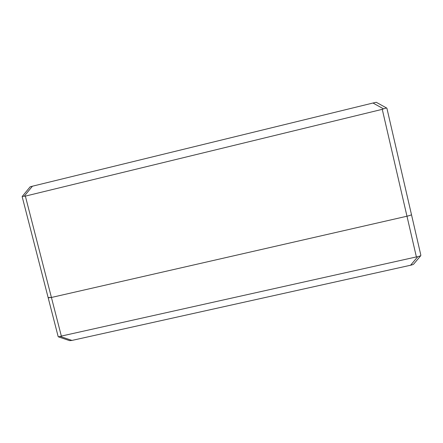 <?xml version="1.0" encoding="UTF-8"?>
<svg xmlns="http://www.w3.org/2000/svg" width="443" height="443" viewBox="0 0 443 443"><rect width="100%" height="100%" fill="white"/><g stroke="black" fill="none" stroke-linecap="round" stroke-linejoin="round"><path stroke-width="0.66" d="M58.626 336.924L69.612 340.639L71.954 340.423L60.259 336.453L58.354 336.83L58.149 336.542L48.193 297.829L51.421 297.469L406.979 216.217C409.808 215.542 411.309 215.01 411.481 214.628L411.481 214.628C411.309 215.01 409.808 215.542 406.979 216.217L51.421 297.469L48.453 297.569M71.954 340.423L410.583 265.235C412.522 264.792 413.568 264.393 413.718 264.039L420.424 256.093M386.905 108.258L420.839 255.151L420.728 255.738L417.699 256.768L410.583 265.235M416.387 256.918L61.344 336.076L25.367 196.116L382.259 109.332L416.387 256.918L417.699 256.768M60.259 336.453L61.344 336.076M32.417 186.215L30.163 186.796L22.266 196.41L24.204 196.227L32.417 186.215L372.978 103.02L383.505 108.851L382.259 109.332M22.211 196.753L22.266 196.41M25.367 196.116L24.204 196.227M376.273 102.294L372.978 103.02M386.911 108.236L386.529 107.959L383.505 108.851M48.193 297.829L22.156 196.642M376.234 102.283L386.529 107.959"/></g></svg>
